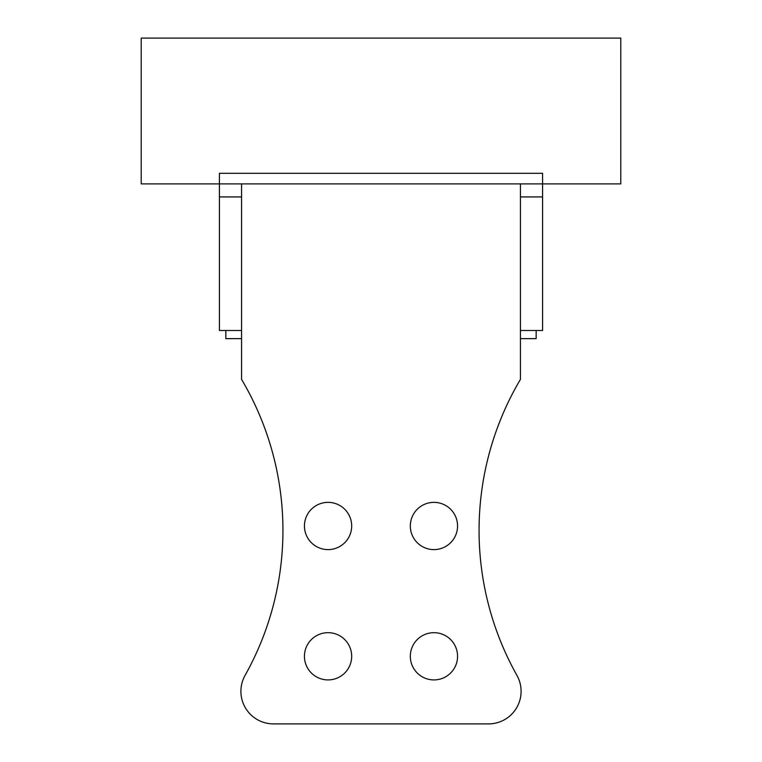 <?xml version="1.0" encoding="UTF-8"?>
<svg xmlns="http://www.w3.org/2000/svg" width="762" height="762" viewBox="0 0 762 762"><rect width="100%" height="100%" fill="white"/><g stroke="black" fill="none" stroke-linecap="round" stroke-linejoin="round"><path stroke-width="1.14" d="M520.436 183.89L241.564 183.89L241.564 379.381A296.399 296.399 0 0 1 245.069 675.389A32.576 32.576 0 0 0 273.491 723.9L488.509 723.9A32.576 32.576 0 0 0 516.931 675.389A296.399 296.399 0 0 1 520.436 379.381L520.436 183.89L542.592 183.89L542.592 173.307L219.408 173.307L219.408 183.89L141.218 183.89L141.218 38.1L620.782 38.1L620.782 183.89L542.592 183.89L542.592 330.498L520.436 330.498M241.564 183.89L219.408 183.89L219.408 330.498L241.564 330.498M542.592 196.929L520.436 196.929M241.564 196.929L219.408 196.929M536.162 330.498L536.162 338.642L520.436 338.642M225.838 330.498L225.838 338.642L241.564 338.642M304.438 656.301A23.622 23.622 0 0 0 328.06 679.914A23.622 23.622 0 0 0 351.682 656.301A23.622 23.622 0 0 0 328.06 632.679A23.622 23.622 0 0 0 304.438 656.301M410.318 656.301A23.622 23.622 0 0 0 433.94 679.914A23.622 23.622 0 0 0 457.562 656.301A23.622 23.622 0 0 0 433.94 632.679A23.622 23.622 0 0 0 410.318 656.301M457.562 525.98A23.622 23.622 0 0 0 433.94 502.358A23.622 23.622 0 0 0 410.318 525.98A23.622 23.622 0 0 0 433.94 549.602A23.622 23.622 0 0 0 457.562 525.98M351.682 525.98A23.622 23.622 0 0 0 328.06 502.358A23.622 23.622 0 0 0 304.438 525.98A23.622 23.622 0 0 0 328.06 549.602A23.622 23.622 0 0 0 351.682 525.98"/></g></svg>
